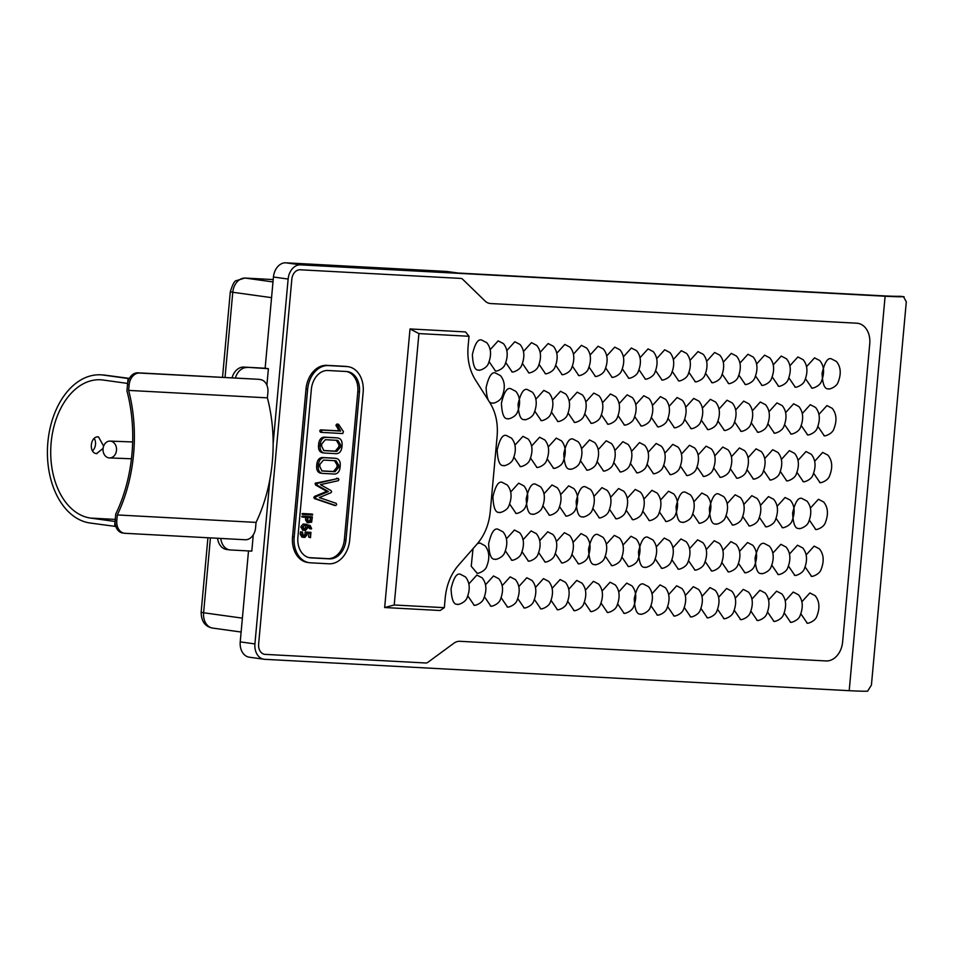 <?xml version="1.0" encoding="UTF-8"?>
<svg xmlns="http://www.w3.org/2000/svg" width="954" height="954" viewBox="0 0 954 954"><rect width="100%" height="100%" fill="white"/><g stroke="black" fill="none" stroke-linecap="round" stroke-linejoin="round"><path stroke-width="1.43" d="M127.502 384.653A12.39 9.254 -82.1 0 1 137.877 372.823L139.511 373.05A12.39 9.254 97.9 0 0 129.136 384.879L127.502 384.653L126.942 390.818A127.168 84.429 93.1 0 1 131.95 453.925A127.168 84.429 93.1 0 1 115.732 514.087L115.172 520.24L116.805 520.467A12.39 9.254 97.9 0 0 124.354 533.238A12.39 9.254 97.9 0 0 124.926 533.298L245.19 539.749A12.39 9.254 97.9 0 0 255.565 527.92L256.066 522.398L117.306 514.945L116.805 520.467M129.136 384.879L128.635 390.401A129.649 86.075 93.1 0 1 133.584 454.152A129.649 86.075 93.1 0 1 117.306 514.945M128.635 390.401L267.394 397.854A129.649 86.075 93.1 0 1 272.343 461.593A129.649 86.075 93.1 0 1 256.066 522.398M124.354 533.238L122.72 533.012A12.39 9.254 -82.1 0 1 115.172 520.24M139.511 373.05L258.14 379.275A12.39 9.254 -82.1 0 1 258.713 379.334L260.347 379.561A12.39 9.254 97.9 0 0 259.774 379.501M260.347 379.561A12.39 9.254 97.9 0 1 267.907 392.332L267.394 397.854M137.877 372.823L258.14 379.275M269.91 479.278L254.921 643.914A14.87 11.102 97.9 0 0 263.984 659.238L249.292 657.199A14.87 11.102 -82.1 0 1 240.229 641.875L248.505 550.935M263.984 659.238A14.87 11.102 97.9 0 0 264.675 659.309L849.203 690.684A64.419 2.695 5.2 0 0 867.627 691.185L871.431 685.008L906.3 301.822L903.533 296.73A64.419 2.695 5.2 0 1 885.109 296.229L300.582 264.854A14.87 11.102 97.9 0 0 288.132 279.045L273.142 443.693M266.893 385.225L268.396 368.685L265.14 368.232L273.44 277.006A14.87 11.102 -82.1 0 1 285.878 262.815L446.555 271.437A9.91 7.405 -82.1 0 1 447.009 271.485L458.206 273.035M220.791 538.438A14.87 11.102 97.9 0 0 229.831 549.909A14.87 11.102 97.9 0 0 230.522 549.969L251.796 551.114L253.275 534.848M229.831 549.909L226.563 549.456A14.87 11.102 -82.1 0 1 217.56 538.271M856.74 323.203A19.819 14.799 -82.1 0 1 857.67 323.287A19.819 14.799 -82.1 0 1 869.75 343.714L842.609 642.018A19.819 14.799 -82.1 0 1 826.009 660.943L459.971 641.303A14.87 11.102 97.9 0 0 453.818 643.27L427.845 662.338A4.961 3.697 -82.1 0 1 425.794 662.994L265.129 654.372A9.91 7.405 -82.1 0 1 264.663 654.325A9.91 7.405 -82.1 0 1 258.629 644.117L291.829 279.248A9.91 7.405 -82.1 0 1 300.128 269.779L460.794 278.413A4.961 3.697 -82.1 0 1 461.032 278.425A4.961 3.697 -82.1 0 1 462.702 279.283L484.978 300.939A14.87 11.102 97.9 0 0 490.01 303.479A14.87 11.102 97.9 0 0 490.714 303.551L856.74 323.203L490.714 303.551A14.87 11.102 -82.1 0 1 490.01 303.479A14.87 11.102 -82.1 0 1 484.978 300.939L462.702 279.283A4.961 3.697 97.9 0 0 461.032 278.425A4.961 3.697 97.9 0 0 460.794 278.413L300.128 269.779A9.91 7.405 97.9 0 0 291.829 279.248L258.629 644.117A9.91 7.405 97.9 0 0 264.663 654.325A9.91 7.405 97.9 0 0 265.129 654.372L425.794 662.994A4.961 3.697 97.9 0 0 427.845 662.338L453.818 643.27A14.87 11.102 -82.1 0 1 459.971 641.303L826.009 660.943A19.819 14.799 97.9 0 0 842.609 642.018L869.75 343.714A19.819 14.799 97.9 0 0 857.67 323.287A19.819 14.799 97.9 0 0 856.74 323.203M127.669 383.425L128.063 378.488L129.303 378.559M232.025 377.879A14.87 11.102 -82.1 0 1 243.854 367.087L268.396 368.685M247.122 367.54A14.87 11.102 97.9 0 0 235.364 378.058M115.851 526.477L90.117 523.019A74.329 49.346 93.1 0 1 47.7 444.337A74.329 49.346 93.1 0 1 100.838 374.827A74.329 49.346 93.1 0 1 103.581 375.101L128.063 378.488M100.838 374.827L102.686 374.934A74.329 49.346 93.1 0 1 105.429 375.196L129.386 378.416M903.533 296.73L900.266 296.277A64.419 2.695 5.2 0 1 881.842 295.776L457.98 273.023L446.555 271.437M243.854 367.087L265.14 368.232M904.07 296.754L900.266 296.277M114.611 526.405L115.052 521.48L90.57 518.082A69.38 46.054 93.1 0 1 50.979 444.647A69.38 46.054 93.1 0 1 100.564 379.775A69.38 46.054 93.1 0 1 103.127 380.026L127.621 383.425M103.068 448.416L96.569 453.591M96.962 453.627C88.448 453.675 90.034 435.871 98.489 436.872L103.616 446.126M94.267 438.47A8.419 6.284 -82.1 0 1 92.526 450.86M103.044 448.69A8.419 6.773 -88 0 0 109.483 457.932A8.419 6.773 -88 0 0 116.495 450.336A8.419 6.773 -88 0 0 110.056 441.094A8.419 6.773 -88 0 0 103.044 448.69M495.257 372.907C491.656 371.857 488.615 376.735 486.111 387.527C486.635 398.498 488.77 403.649 492.514 402.993L492.884 403.017C491.715 403.936 500.54 401.813 502.233 396.172C505.441 387.861 504.869 381.016 500.504 375.649L495.257 372.907M477.036 573.092L471.228 566.247L473.029 548.657M477.549 543.506L480.112 543.053L485.014 545.76C489.378 551.126 489.962 557.959 486.755 566.282C485.061 571.923 476.237 574.046 477.394 573.127L476.702 573.068M478.789 370.045L479.146 370.08C477.978 370.987 486.802 368.876 488.496 363.236C491.704 354.912 491.131 348.067 486.767 342.701L481.52 339.97C477.918 338.92 474.877 343.786 472.385 354.59C472.898 365.549 475.032 370.701 478.789 370.045M495.436 370.939L489.163 361.733M490.165 349.701L498.167 340.864L503.414 343.595C507.778 348.961 508.363 355.806 505.155 364.118C503.45 369.77 494.625 371.881 495.794 370.963L495.102 370.903M512.083 371.833L505.811 362.627M506.812 350.595L514.826 341.759L520.073 344.489C524.426 349.856 525.01 356.701 521.802 365.012C520.109 370.665 511.284 372.775 512.441 371.857L511.749 371.798M528.743 372.728L522.47 363.522M523.472 351.489L531.473 342.653L536.72 345.384C541.085 350.75 541.657 357.595 538.45 365.907C536.756 371.559 527.932 373.67 529.1 372.752L528.397 372.692M545.39 373.622L539.117 364.416M540.119 352.384L548.121 343.547L553.368 346.278C557.732 351.644 558.317 358.489 555.109 366.801C553.403 372.454 544.591 374.564 545.748 373.646L545.056 373.586M562.037 374.517L555.765 365.31M556.766 353.278L564.78 344.442L570.027 347.173C574.391 352.539 574.964 359.384 571.756 367.695C570.063 373.348 561.238 375.459 562.395 374.54L561.703 374.481M578.696 375.411L572.424 366.205M573.426 354.172L581.427 345.336L586.674 348.067C591.039 353.433 591.611 360.278 588.403 368.59C586.71 374.242 577.885 376.353 579.054 375.435L578.351 375.375M595.344 376.305L589.071 367.099M590.073 355.067L598.075 346.23L603.322 348.961C607.686 354.328 608.27 361.172 605.063 369.484C603.357 375.137 594.545 377.247 595.701 376.329L595.01 376.27M611.991 377.2L605.718 367.994M606.72 355.961L614.734 347.125L619.981 349.856C624.345 355.222 624.918 362.067 621.71 370.379C620.017 376.019 611.192 378.142 612.361 377.224L611.657 377.164M628.65 378.094L622.378 368.888M623.379 356.856L631.381 348.007L636.628 350.75C640.993 356.116 641.565 362.961 638.357 371.273C636.664 376.913 627.839 379.036 629.008 378.118L628.316 378.058M645.298 378.988L639.025 369.782M640.027 357.75L648.04 348.902L653.275 351.644C657.64 357.011 658.224 363.856 655.016 372.167C653.311 377.808 644.499 379.93 645.655 379.012L644.964 378.953M661.945 379.883L655.672 370.677M656.686 358.644L664.688 349.796L669.935 352.539C674.299 357.905 674.872 364.75 671.664 373.062C669.97 378.702 661.146 380.825 662.314 379.907L661.611 379.847M678.604 380.777L672.331 371.571M673.333 359.539L681.335 350.69L686.582 353.433C690.946 358.799 691.519 365.644 688.323 373.956C686.618 379.597 677.793 381.719 678.962 380.801L678.27 380.741M695.251 381.66L688.979 372.465M689.981 360.433L697.994 351.585L703.229 354.328C707.594 359.694 708.178 366.539 704.97 374.85C703.265 380.491 694.452 382.614 695.609 381.695L694.917 381.636M711.899 382.554L705.626 373.36M706.64 361.327L714.641 352.479L719.888 355.222C724.253 360.588 724.825 367.433 721.618 375.745C719.924 381.385 711.1 383.508 712.268 382.59L711.565 382.53M728.558 383.448L722.285 374.254M723.287 362.21L731.289 353.374L736.536 356.116C740.9 361.483 741.473 368.327 738.277 376.639C736.571 382.28 727.747 384.402 728.916 383.484L728.224 383.425M745.205 384.343L738.933 375.149M739.934 363.104L747.948 354.268L753.183 357.011C757.548 362.377 758.132 369.222 754.924 377.534C753.231 383.174 744.406 385.297 745.563 384.379L744.871 384.319M761.852 385.237L755.58 376.043M756.594 363.999L764.595 355.162L769.842 357.905C774.207 363.271 774.779 370.104 771.571 378.428C769.878 384.068 761.053 386.191 762.222 385.273L761.519 385.213M778.512 386.131L772.239 376.937M773.241 364.893L781.243 356.057L786.49 358.799C790.854 364.166 791.438 370.999 788.231 379.322C786.525 384.963 777.701 387.085 778.869 386.167L778.178 386.108M795.159 387.026L788.886 377.832M789.888 365.787L797.902 356.951L803.137 359.694C807.501 365.06 808.086 371.893 804.878 380.217C803.185 385.857 794.36 387.98 795.517 387.062L794.825 387.002M811.806 387.92L805.534 378.726M806.547 366.682L814.549 357.845L819.796 360.588C824.161 365.954 824.733 372.787 821.525 381.111C819.832 386.752 811.007 388.874 812.176 387.956L811.472 387.896M828.466 388.815L828.823 388.85C827.655 389.769 836.479 387.646 838.184 382.005C841.392 373.682 840.808 366.849 836.443 361.483L831.196 358.74C827.607 357.69 824.554 362.556 822.062 373.36C822.575 384.319 824.709 389.471 828.466 388.815M507.826 418.675L508.184 418.699C507.015 419.617 515.84 417.506 517.545 411.854C520.753 403.542 520.168 396.697 515.804 391.331L510.557 388.6C506.968 387.551 503.915 392.416 501.422 403.22C501.935 414.179 504.07 419.331 507.826 418.675M524.473 419.569L524.831 419.593C523.674 420.511 532.499 418.401 534.192 412.748C537.4 404.436 536.816 397.591 532.451 392.225L527.216 389.494C523.615 388.433 520.574 393.31 518.07 404.114C518.594 415.073 520.717 420.225 524.473 419.569M541.121 420.464L534.848 411.257M535.862 399.225L543.863 390.389L549.11 393.12C553.475 398.486 554.047 405.331 550.84 413.642C549.146 419.295 540.322 421.406 541.49 420.487L540.787 420.428M557.78 421.358L551.507 412.152M552.509 400.12L560.511 391.283L565.758 394.014C570.122 399.38 570.707 406.225 567.499 414.537C565.794 420.189 556.969 422.3 558.138 421.382L557.446 421.322M574.427 422.252L568.155 413.046M569.156 401.014L577.17 392.177L582.405 394.908C586.77 400.275 587.354 407.119 584.146 415.431C582.453 421.084 573.628 423.194 574.785 422.276L574.093 422.217M591.075 423.147L584.802 413.941M585.816 401.908L593.817 393.072L599.064 395.803C603.429 401.169 604.001 408.014 600.793 416.326C599.1 421.978 590.276 424.089 591.444 423.171L590.741 423.111M607.734 424.041L601.461 414.835M602.463 402.803L610.465 393.966L615.712 396.697C620.076 402.063 620.66 408.908 617.453 417.22C615.747 422.861 606.923 424.983 608.092 424.065L607.4 424.005M624.381 424.935L618.109 415.729M619.11 403.697L627.124 394.849L632.359 397.591C636.723 402.958 637.308 409.803 634.1 418.114C632.407 423.755 623.582 425.878 624.739 424.959L624.047 424.9M641.028 425.83L634.756 416.624M635.769 404.591L643.771 395.743L649.018 398.486C653.383 403.852 653.955 410.697 650.747 419.009C649.054 424.649 640.229 426.772 641.398 425.854L640.694 425.794M657.688 426.724L651.415 417.518M652.417 405.486L660.418 396.637L665.665 399.38C670.03 404.746 670.614 411.591 667.406 419.903C665.701 425.544 656.877 427.666 658.045 426.748L657.354 426.688M674.335 427.619L668.062 418.412M669.064 406.38L677.078 397.532L682.325 400.275C686.677 405.641 687.262 412.486 684.054 420.797C682.36 426.438 673.536 428.561 674.693 427.642L674.001 427.583M690.994 428.501L684.722 419.307M685.723 407.275L693.725 398.426L698.972 401.169C703.336 406.535 703.909 413.38 700.701 421.692C699.008 427.332 690.183 429.455 691.352 428.537L690.648 428.477M707.641 429.395L701.369 420.201M702.371 408.157L710.372 399.321L715.619 402.063C719.984 407.43 720.568 414.274 717.36 422.586C715.655 428.227 706.842 430.349 707.999 429.431L707.308 429.372M724.289 430.29L718.016 421.096M719.018 409.051L727.031 400.215L732.278 402.958C736.643 408.324 737.215 415.169 734.008 423.481C732.314 429.121 723.49 431.244 724.646 430.326L723.955 430.266M740.948 431.184L734.675 421.99M735.677 409.946L743.679 401.109L748.926 403.852C753.29 409.218 753.863 416.051 750.655 424.375C748.962 430.015 740.137 432.138 741.306 431.22L740.602 431.16M757.595 432.079L751.323 422.884M752.324 410.84L760.326 402.004L765.573 404.746C769.938 410.113 770.522 416.946 767.314 425.269C765.609 430.91 756.796 433.033 757.953 432.114L757.261 432.055M774.243 432.973L767.97 423.779M768.972 411.734L776.985 402.898L782.232 405.641C786.597 411.007 787.169 417.84 783.961 426.164C782.268 431.804 773.444 433.927 774.612 433.009L773.909 432.949M790.902 433.867L784.629 424.673M785.631 412.629L793.633 403.792L798.88 406.535C803.244 411.901 803.817 418.734 800.609 427.058C798.915 432.699 790.091 434.821 791.26 433.903L790.568 433.843M807.549 434.762L801.277 425.567M802.278 413.523L810.28 404.687L815.527 407.43C819.891 412.796 820.476 419.629 817.268 427.952C815.563 433.593 806.75 435.716 807.907 434.797L807.215 434.738M824.196 435.656L817.924 426.462M818.926 414.418L826.939 405.581L832.186 408.312C836.551 413.69 837.123 420.523 833.915 428.847C832.222 434.487 823.397 436.61 824.566 435.692L823.862 435.62M503.557 465.516L503.915 465.54C502.758 466.458 511.582 464.348 513.276 458.695C516.484 450.383 515.911 443.538 511.547 438.172L506.3 435.441C502.698 434.392 499.657 439.257 497.153 450.061C497.678 461.02 499.813 466.172 503.557 465.516M520.216 466.411L513.944 457.204M514.945 445.172L522.947 436.336L528.194 439.067C532.559 444.433 533.131 451.278 529.923 459.589C528.23 465.242 519.405 467.353 520.574 466.434L519.882 466.375M536.863 467.305L530.591 458.099M531.593 446.067L539.594 437.23L544.841 439.961C549.206 445.327 549.79 452.172 546.582 460.484C544.877 466.136 536.065 468.247 537.221 467.329L536.53 467.269M553.511 468.199L547.238 458.993M548.24 446.961L556.254 438.124L561.501 440.855C565.865 446.222 566.438 453.067 563.23 461.378C561.536 467.031 552.712 469.141 553.88 468.223L553.177 468.164M570.17 469.094L570.528 469.118C569.359 470.036 578.184 467.925 579.877 462.273C583.085 453.961 582.512 447.116 578.148 441.75L572.901 439.019C569.311 437.958 566.259 442.835 563.766 453.639C564.279 464.598 566.414 469.75 570.17 469.094M586.817 469.988L580.545 460.782M581.546 448.75L589.56 439.913L594.795 442.644C599.16 448.01 599.744 454.855 596.536 463.167C594.831 468.808 586.018 470.93 587.175 470.012L586.483 469.952M603.465 470.882L597.192 461.676M598.206 449.644L606.207 440.796L611.454 443.538C615.819 448.905 616.391 455.75 613.183 464.061C611.49 469.702 602.666 471.825 603.834 470.906L603.131 470.847M620.124 471.777L613.851 462.571M614.853 450.538L622.855 441.69L628.102 444.433C632.466 449.799 633.039 456.644 629.843 464.956C628.137 470.596 619.313 472.719 620.482 471.801L619.79 471.741M636.771 472.671L630.499 463.465M631.5 451.433L639.514 442.584L644.749 445.327C649.114 450.693 649.698 457.538 646.49 465.85C644.797 471.491 635.972 473.613 637.129 472.695L636.437 472.635M653.418 473.566L647.146 464.359M648.16 452.327L656.161 443.479L661.408 446.222C665.773 451.588 666.345 458.433 663.137 466.744C661.444 472.385 652.619 474.508 653.788 473.589L653.085 473.53M670.078 474.46L663.805 465.254M664.807 453.222L672.808 444.373L678.055 447.116C682.42 452.482 682.992 459.327 679.797 467.639C678.091 473.279 669.267 475.402 670.435 474.484L669.744 474.424M686.725 475.342L680.452 466.148M681.454 454.116L689.468 445.268L694.703 448.01C699.067 453.377 699.652 460.222 696.444 468.533C694.75 474.174 685.926 476.296 687.083 475.378L686.391 475.319M703.372 476.237L697.1 467.043M698.113 454.998L706.115 446.162L711.362 448.905C715.727 454.271 716.299 461.116 713.091 469.428C711.398 475.068 702.573 477.191 703.742 476.273L703.038 476.213M720.031 477.131L713.759 467.937M714.761 455.893L722.762 447.056L728.009 449.799C732.374 455.165 732.958 462.01 729.75 470.322C728.045 475.963 719.221 478.085 720.389 477.167L719.698 477.107M736.679 478.026L730.406 468.831M731.408 456.787L739.422 447.951L744.657 450.693C749.021 456.06 749.606 462.893 746.398 471.216C744.704 476.857 735.88 478.98 737.037 478.061L736.345 478.002M753.326 478.92L747.054 469.726M748.067 457.681L756.069 448.845L761.316 451.588C765.68 456.954 766.253 463.787 763.045 472.111C761.352 477.751 752.527 479.874 753.696 478.956L752.992 478.896M769.985 479.814L763.713 470.62M764.714 458.576L772.716 449.739L777.963 452.482C782.328 457.848 782.912 464.681 779.704 473.005C777.999 478.646 769.174 480.768 770.343 479.85L769.651 479.79M786.633 480.709L780.36 471.514M781.362 459.47L789.375 450.634L794.61 453.377C798.975 458.743 799.559 465.576 796.351 473.899C794.658 479.54 785.834 481.663 786.99 480.744L786.299 480.685M803.28 481.603L797.007 472.409M798.021 460.365L806.023 451.528L811.27 454.271C815.634 459.637 816.207 466.47 812.999 474.794C811.305 480.434 802.481 482.557 803.65 481.639L802.946 481.567M819.939 482.497L813.667 473.303M814.668 461.259L822.67 452.423L827.917 455.153C832.282 460.532 832.866 467.365 829.658 475.688C827.953 481.329 819.128 483.451 820.297 482.533L819.605 482.462M499.3 512.358L499.657 512.381C498.489 513.3 507.313 511.189 509.019 505.537C512.226 497.225 511.642 490.38 507.278 485.014L502.031 482.283C498.441 481.221 495.388 486.099 492.896 496.903C493.409 507.862 495.543 513.013 499.3 512.358M515.947 513.252L509.674 504.046M510.676 492.014L518.69 483.177L523.925 485.908C528.289 491.274 528.874 498.119 525.666 506.431C523.973 512.083 515.148 514.194 516.305 513.276L515.613 513.216M532.594 514.146L532.964 514.17C531.795 515.088 540.62 512.978 542.313 507.325C545.521 499.014 544.949 492.169 540.584 486.802L535.337 484.072C531.736 483.01 528.695 487.888 526.203 498.692C526.715 509.651 528.85 514.802 532.594 514.146M549.254 515.041L542.981 505.835M543.983 493.802L551.984 484.966L557.231 487.697C561.596 493.063 562.18 499.908 558.972 508.22C557.267 513.872 548.443 515.983 549.611 515.065L548.92 515.005M565.901 515.935L559.628 506.729M560.63 494.697L568.644 485.86L573.891 488.591C578.243 493.957 578.828 500.802 575.62 509.114C573.926 514.766 565.102 516.877 566.259 515.959L565.567 515.899M582.56 516.829L582.918 516.853C581.749 517.772 590.574 515.649 592.267 510.008C595.475 501.697 594.902 494.852 590.538 489.485L585.291 486.755C581.69 485.693 578.649 490.571 576.156 501.375C576.669 512.334 578.804 517.485 582.56 516.829M599.207 517.724L592.935 508.518M593.937 496.485L601.938 487.637L607.185 490.38C611.55 495.746 612.134 502.591 608.926 510.903C607.221 516.543 598.396 518.666 599.565 517.748L598.873 517.688M615.855 518.618L609.582 509.412M610.584 497.38L618.597 488.531L623.844 491.274C628.197 496.64 628.781 503.485 625.574 511.797C623.88 517.438 615.056 519.56 616.212 518.642L615.521 518.582M632.514 519.513L626.241 510.307M627.243 498.274L635.245 489.426L640.492 492.169C644.856 497.535 645.429 504.38 642.221 512.692C640.528 518.332 631.703 520.455 632.872 519.536L632.168 519.477M649.161 520.407L642.889 511.201M643.89 499.169L651.892 490.32L657.139 493.063C661.504 498.429 662.088 505.274 658.88 513.586C657.175 519.226 648.362 521.349 649.519 520.431L648.827 520.371M665.809 521.289L659.536 512.095M660.538 500.063L668.551 491.215L673.798 493.957C678.163 499.324 678.735 506.169 675.527 514.48C673.834 520.121 665.01 522.243 666.166 521.325L665.475 521.266M682.468 522.184L682.825 522.22C681.657 523.138 690.481 521.015 692.175 515.375C695.383 507.063 694.81 500.218 690.446 494.852L685.199 492.109C681.609 491.06 678.556 495.937 676.064 506.729C676.577 517.7 678.711 522.852 682.468 522.184M699.115 523.078L692.842 513.884M693.844 501.84L701.846 493.003L707.093 495.746C711.457 501.112 712.042 507.957 708.834 516.269C707.129 521.91 698.316 524.032 699.473 523.114L698.781 523.054M715.762 523.973L716.132 524.008C714.963 524.927 723.788 522.804 725.481 517.163C728.689 508.852 728.117 502.007 723.752 496.64L718.505 493.898C714.904 492.848 711.863 497.726 709.359 508.518C709.883 519.477 712.018 524.64 715.762 523.973M732.422 524.867L726.149 515.673M727.151 503.629L735.152 494.792L740.399 497.535C744.764 502.901 745.336 509.734 742.129 518.058C740.435 523.698 731.611 525.821 732.779 524.903L732.088 524.843M749.069 525.761L742.796 516.567M743.798 504.523L751.8 495.686L757.047 498.429C761.411 503.795 761.996 510.628 758.788 518.952C757.082 524.593 748.27 526.715 749.427 525.797L748.735 525.737M765.716 526.656L759.444 517.462M760.457 505.417L768.459 496.581L773.706 499.324C778.07 504.69 778.643 511.523 775.435 519.847C773.742 525.487 764.917 527.61 766.086 526.691L765.382 526.632M782.375 527.55L776.103 518.356M777.105 506.312L785.106 497.475L790.353 500.218C794.718 505.584 795.29 512.417 792.094 520.741C790.389 526.381 781.564 528.504 782.733 527.586L782.041 527.526M799.023 528.444L799.38 528.48C798.224 529.398 807.036 527.276 808.742 521.635C811.949 513.312 811.365 506.479 807.001 501.112L801.765 498.37C798.164 497.32 795.123 502.186 792.619 512.99C793.132 523.949 795.266 529.1 799.023 528.444M815.67 529.339L809.397 520.145M810.411 508.1L818.413 499.264L823.66 501.995C828.024 507.373 828.597 514.206 825.389 522.53C823.696 528.17 814.871 530.293 816.04 529.375L815.336 529.303M495.031 559.199L495.4 559.223C494.232 560.141 503.056 558.03 504.749 552.378C507.957 544.066 507.385 537.221 503.02 531.855L497.773 529.124C494.172 528.063 491.131 532.94 488.627 543.744C489.152 554.703 491.286 559.855 495.031 559.199M511.69 560.093L505.417 550.887M506.419 538.855L514.421 530.019L519.668 532.749C524.032 538.116 524.605 544.961 521.409 553.272C519.703 558.925 510.879 561.035 512.048 560.117L511.356 560.058M528.337 560.988L522.065 551.782M523.066 539.749L531.08 530.913L536.315 533.644C540.679 539.01 541.264 545.855 538.056 554.167C536.351 559.819 527.538 561.93 528.695 561.012L528.003 560.952M544.984 561.882L538.712 552.676M539.726 540.644L547.727 531.807L552.974 534.538C557.339 539.904 557.911 546.749 554.703 555.061C553.01 560.713 544.185 562.824 545.354 561.906L544.651 561.846M561.644 562.777L555.371 553.57M556.373 541.538L564.374 532.702L569.621 535.433C573.986 540.799 574.558 547.644 571.363 555.955C569.657 561.608 560.833 563.719 562.001 562.8L561.31 562.741M578.291 563.671L572.018 554.465M573.02 542.432L581.034 533.584L586.269 536.327C590.633 541.693 591.218 548.538 588.01 556.85C586.316 562.49 577.492 564.613 578.649 563.695L577.957 563.635M594.938 564.565L595.308 564.589C594.139 565.507 602.964 563.385 604.657 557.744C607.865 549.432 607.293 542.587 602.928 537.221L597.681 534.478C594.08 533.429 591.039 538.306 588.546 549.11C589.059 560.07 591.194 565.221 594.938 564.565M611.597 565.46L605.325 556.254M606.327 544.221L614.328 535.373L619.575 538.116C623.94 543.482 624.524 550.327 621.316 558.639C619.611 564.279 610.787 566.402 611.955 565.483L611.264 565.424M628.245 566.354L621.972 557.148M622.974 545.116L630.988 536.267L636.223 539.01C640.587 544.376 641.171 551.221 637.964 559.533C636.27 565.173 627.446 567.296 628.603 566.378L627.911 566.318M644.892 567.248L645.262 567.272C644.093 568.19 652.918 566.068 654.611 560.427C657.819 552.116 657.246 545.271 652.882 539.904L647.635 537.162C644.033 536.112 640.993 540.99 638.5 551.782C639.013 562.753 641.148 567.904 644.892 567.248M661.551 568.131L655.279 558.937M656.28 546.904L664.282 538.056L669.529 540.799C673.894 546.165 674.478 553.01 671.27 561.322C669.565 566.962 660.74 569.085 661.909 568.167L661.217 568.107M678.199 569.025L671.926 559.831M672.928 547.787L680.941 538.95L686.176 541.693C690.541 547.059 691.125 553.904 687.917 562.216C686.224 567.857 677.4 569.979 678.556 569.061L677.865 569.001M694.846 569.92L688.573 560.725M689.587 548.681L697.589 539.845L702.836 542.587C707.2 547.954 707.773 554.799 704.565 563.11C702.871 568.751 694.047 570.874 695.216 569.955L694.512 569.896M711.505 570.814L705.233 561.62M706.234 549.576L714.236 540.739L719.483 543.482C723.847 548.848 724.432 555.681 721.224 564.005C719.519 569.645 710.694 571.768 711.863 570.85L711.171 570.79M728.152 571.708L721.88 562.514M722.882 550.47L730.895 541.633L736.13 544.376C740.495 549.742 741.079 556.576 737.871 564.899C736.178 570.54 727.353 572.662 728.51 571.744L727.819 571.684M744.8 572.603L738.527 563.409M739.541 551.364L747.542 542.528L752.789 545.271C757.154 550.637 757.726 557.47 754.519 565.794C752.825 571.434 744.001 573.557 745.169 572.638L744.466 572.579M761.459 573.497L761.817 573.533C760.648 574.451 769.473 572.328 771.178 566.688C774.386 558.364 773.801 551.531 769.437 546.165L764.19 543.422C760.6 542.373 757.548 547.25 755.055 558.042C755.568 569.001 757.703 574.153 761.459 573.497M778.106 574.391L771.834 565.197M772.835 553.153L780.849 544.317L786.096 547.059C790.449 552.426 791.033 559.259 787.825 567.582C786.132 573.223 777.307 575.345 778.464 574.427L777.772 574.368M794.765 575.286L788.493 566.092M789.495 554.047L797.496 545.211L802.743 547.942C807.108 553.32 807.68 560.153 804.472 568.477C802.779 574.117 793.955 576.24 795.123 575.322L794.42 575.25M811.413 576.18L805.14 566.986M806.142 554.942L814.144 546.105L819.391 548.836C823.755 554.214 824.339 561.047 821.132 569.371C819.426 575.012 810.614 577.134 811.771 576.216L811.079 576.144M457.467 604.252L457.825 604.276C456.668 605.194 465.492 603.083 467.186 597.431C470.394 589.119 469.809 582.274 465.445 576.908L460.21 574.177C456.608 573.127 453.567 577.993 451.063 588.797C451.588 599.756 453.722 604.908 457.467 604.252M474.114 605.146L467.842 595.94M468.855 583.908L476.857 575.071L482.104 577.802C486.468 583.168 487.041 590.013 483.833 598.325C482.14 603.977 473.315 606.088 474.484 605.17L473.78 605.11M490.773 606.04L484.501 596.834M485.503 584.802L493.504 575.966L498.751 578.696C503.116 584.063 503.7 590.908 500.492 599.219C498.787 604.872 489.962 606.982 491.131 606.064L490.439 606.005M507.421 606.935L501.148 597.729M502.15 585.696L510.163 576.86L515.41 579.591C519.763 584.957 520.347 591.802 517.14 600.114C515.446 605.766 506.622 607.877 507.778 606.959L507.087 606.899M524.08 607.829L517.807 598.623M518.809 586.591L526.811 577.754L532.058 580.485C536.422 585.851 536.995 592.696 533.787 601.008C532.093 606.661 523.269 608.771 524.438 607.853L523.734 607.793M540.727 608.724L534.455 599.517M535.456 587.485L543.458 578.649L548.705 581.38C553.07 586.746 553.654 593.591 550.446 601.902C548.741 607.555 539.928 609.666 541.085 608.747L540.393 608.688M557.374 609.618L551.102 600.412M552.104 588.379L560.117 579.543L565.364 582.274C569.717 587.64 570.301 594.485 567.093 602.797C565.4 608.437 556.576 610.56 557.732 609.642L557.041 609.582M574.034 610.512L567.761 601.306M568.763 589.274L576.765 580.426L582.012 583.168C586.376 588.535 586.948 595.379 583.741 603.691C582.047 609.332 573.223 611.454 574.391 610.536L573.688 610.477M590.681 611.407L584.408 602.201M585.41 590.168L593.412 581.32L598.659 584.063C603.023 589.429 603.608 596.274 600.4 604.586C598.695 610.226 589.882 612.349 591.039 611.431L590.347 611.371M607.328 612.301L601.056 603.095M602.057 591.063L610.071 582.214L615.318 584.957C619.683 590.323 620.255 597.168 617.047 605.48C615.354 611.12 606.529 613.243 607.686 612.325L606.994 612.265M623.988 613.195L617.715 603.989M618.717 591.957L626.718 583.109L631.965 585.851C636.33 591.218 636.902 598.063 633.694 606.374C632.001 612.015 623.177 614.137 624.345 613.219L623.642 613.16M640.635 614.09L640.993 614.114C639.836 615.032 648.648 612.909 650.354 607.269C653.562 598.957 652.977 592.112 648.613 586.746L643.366 584.003C639.776 582.954 636.723 587.831 634.231 598.623C634.744 609.594 636.878 614.746 640.635 614.09M657.282 614.972L651.01 605.778M652.011 593.746L660.025 584.897L665.272 587.64C669.636 593.006 670.209 599.851 667.001 608.163C665.308 613.804 656.483 615.926 657.652 615.008L656.948 614.948M673.941 615.867L667.669 606.672M668.671 594.628L676.672 585.792L681.919 588.535C686.284 593.901 686.856 600.746 683.648 609.057C681.955 614.698 673.13 616.821 674.299 615.902L673.607 615.843M690.589 616.761L684.316 607.567M685.318 595.523L693.331 586.686L698.566 589.429C702.931 594.795 703.515 601.64 700.308 609.952C698.602 615.592 689.79 617.715 690.946 616.797L690.255 616.737M707.236 617.655L700.963 608.461M701.977 596.417L709.979 587.581L715.226 590.323C719.59 595.69 720.163 602.523 716.955 610.846C715.261 616.487 706.437 618.609 707.606 617.691L706.902 617.632M723.895 618.55L717.623 609.356M718.624 597.311L726.626 588.475L731.873 591.218C736.238 596.584 736.81 603.417 733.614 611.741C731.909 617.381 723.084 619.504 724.253 618.586L723.561 618.526M740.542 619.444L734.27 610.25M735.272 598.206L743.285 589.369L748.52 592.112C752.885 597.478 753.469 604.311 750.261 612.635C748.556 618.275 739.744 620.398 740.9 619.48L740.209 619.42M757.19 620.338L750.917 611.144M751.931 599.1L759.933 590.264L765.18 593.006C769.544 598.373 770.116 605.206 766.909 613.529C765.215 619.17 756.391 621.292 757.559 620.374L756.856 620.315M773.849 621.233L767.576 612.039M768.578 599.994L776.58 591.158L781.827 593.901C786.191 599.267 786.764 606.1 783.568 614.424C781.863 620.064 773.038 622.187 774.207 621.269L773.515 621.197M790.496 622.127L784.224 612.933M785.225 600.889L793.239 592.052L798.474 594.783C802.839 600.161 803.423 606.994 800.215 615.318C798.522 620.959 789.697 623.081 790.854 622.163L790.162 622.091M303.312 537.293L301.786 537.09L303.575 537.329L301.858 534.586L300.224 534.359L300.427 532.141L302.406 531.95L303.515 536.482M301.941 537.102L300.224 534.359M303.122 536.339L304.815 534.634L305.387 531.962L310.956 532.404L310.491 537.698L308.583 537.007L308.941 533.131M303.921 530.341L302.573 530.15L300.927 526.548L303.133 524.032L306.687 524.271M311.254 528.993L309.68 526.155L307.939 525.26L307.701 527.896L305.507 530.448L304.195 530.376L302.478 527.645L304.767 524.259L310.11 525.487L311.636 528.599L309.621 528.766L307.892 525.797M302.573 530.15L304.195 530.376M308.619 522.78L307.236 522.589L305.53 519.835L305.757 517.33M303.682 517.211L301.858 516.865L302.179 516.162L312.363 516.853L311.636 522.208L307.236 522.589M302.108 516.996L312.363 516.853M302.346 514.349L302.418 513.514L311.004 513.979L312.638 514.206L312.566 515.029L303.921 514.564M334.21 505.322L314.462 498.584L313.806 497.463L314.546 496.414L326.769 491.322L315.583 485.014L315.285 483.249L338.312 478.479L338.944 479.647L338.205 480.721L320.461 484.644L331.074 490.63L331.634 491.727L330.883 492.753L319.292 497.583L336.142 503.318L336.69 504.427L335.844 505.548L334.21 505.322M321.736 473.315L322.333 473.399C319.459 472.743 318.111 470.405 318.278 466.423L318.481 464.193C319.077 460.257 320.83 458.111 323.764 457.729L335.14 458.254M320.699 473.172C317.825 472.516 316.478 470.191 316.645 466.196L316.847 463.966C317.443 460.031 319.196 457.884 322.13 457.503L334.89 458.206M323.585 452.947L324.181 453.031C321.319 452.363 319.96 450.038 320.139 446.055L320.341 443.813C320.926 439.889 322.679 437.731 325.612 437.349L336.989 437.874M322.559 452.804C319.685 452.136 318.326 449.811 318.505 445.828L318.708 443.586C319.292 439.663 321.057 437.504 323.978 437.123L336.75 437.826M320.461 432.21L319.781 430.993L320.663 429.86L339.028 430.85L335.963 425.138L336.917 424.041L338.551 424.268L343.452 431.661L342.724 433.545L321.951 432.424M309.156 557.637A19.819 14.799 97.9 0 0 309.251 557.649L327.759 558.639A19.819 14.799 97.9 0 0 344.358 539.714L357.81 391.796A19.819 14.799 97.9 0 0 346.552 371.511M807.144 623.022L800.871 613.827M801.885 601.783L809.886 592.947L815.133 595.678C819.498 601.056 820.07 607.889 816.862 616.212C815.169 621.853 806.345 623.976 807.513 623.057L806.81 622.986M384.665 607.531L440.164 610.512L444.325 607.674L445.256 597.538C446.544 584.826 450.932 574.081 458.421 565.328L477.072 544.054C484.56 535.289 488.949 524.545 490.237 511.833L497.129 436.085C498.155 423.361 495.758 412.259 489.927 402.779L475.307 379.716C469.487 370.247 467.078 359.145 468.104 346.409L469.034 336.273L465.516 331.92L410.017 328.939L384.665 607.531L394.217 604.991L444.325 607.674M348.043 366.682L346.409 366.455A24.78 18.496 97.9 0 0 345.253 366.348L326.757 365.346A24.78 18.496 97.9 0 0 306.007 389.017L292.544 536.935A24.78 18.496 97.9 0 0 307.653 562.466L309.287 562.693A24.78 18.496 97.9 0 0 310.444 562.8L328.939 563.802A24.78 18.496 97.9 0 0 349.689 540.143L363.152 392.213A24.78 18.496 97.9 0 0 348.043 366.682A24.78 18.496 97.9 0 0 346.886 366.574L328.391 365.573A24.78 18.496 97.9 0 0 307.641 389.244L294.178 537.162A24.78 18.496 97.9 0 0 309.287 562.693M469.034 336.273L418.913 333.578L410.017 328.939M418.913 333.578L394.217 604.991M346.445 371.5L327.937 370.51A19.819 14.799 97.9 0 0 311.338 389.435L297.887 537.352A19.819 14.799 97.9 0 0 309.967 557.78A19.819 14.799 97.9 0 0 310.885 557.875L329.392 558.865A19.819 14.799 97.9 0 0 345.98 539.94L359.443 392.022A19.819 14.799 97.9 0 0 347.363 371.595A19.819 14.799 97.9 0 0 346.445 371.5M322.094 432.436L321.415 431.22L322.297 430.087L340.661 431.077L337.597 425.365L335.963 425.138M337.597 425.365L338.551 424.268M337.764 426.128L336.13 425.901M340.661 431.077L339.028 430.85M322.297 430.087L320.663 429.86M321.677 430.409L320.043 430.182M321.415 431.22L319.781 430.993M336.416 437.791L338.05 438.017C340.912 438.697 342.259 441.01 342.104 444.981L341.902 447.223C341.341 451.182 339.588 453.341 336.619 453.699L324.181 453.031M324.074 450.646L336.893 451.349L340.423 447.116L340.626 444.922L337.883 440.378L325.35 439.699L321.808 443.908L321.605 446.102L323.883 450.61M325.612 437.349L323.978 437.123M320.341 443.813L318.708 443.586M320.139 446.055L318.505 445.828M323.525 450.491L335.259 451.123L338.801 446.889L338.992 444.695L336.249 440.152M336.893 451.349L335.259 451.123M340.423 447.116L338.801 446.889M340.626 444.922L338.992 444.695M334.556 458.17L336.19 458.397C339.064 459.077 340.411 461.39 340.244 465.361L340.041 467.591C339.493 471.562 337.728 473.721 334.771 474.066L322.333 473.399M322.225 471.026L335.033 471.729L338.575 467.496L338.777 465.302L336.035 460.746L323.489 460.078L319.948 464.288L319.757 466.482L322.023 470.99M323.764 457.729L322.13 457.503M318.481 464.193L316.847 463.966M318.278 466.423L316.645 466.196M321.665 470.871L333.399 471.503L336.941 467.269L337.144 465.075L334.401 460.532M335.033 471.729L333.399 471.503M338.575 467.496L336.941 467.269M338.777 465.302L337.144 465.075M335.844 505.548L334.031 505.286M335.665 505.513L316.096 498.811L315.44 497.69L316.179 496.64L328.403 491.548L317.217 485.24L316.919 483.475L338.121 478.491L336.5 478.264M317.527 483.082L315.905 482.855M316.919 483.475L315.285 483.249M316.668 484.119L315.035 483.893M317.217 485.24L315.583 485.014M328.403 491.548L326.769 491.322M316.179 496.64L314.546 496.414M315.44 497.69L313.806 497.463M316.096 498.811L314.462 498.584M302.311 514.337L303.944 514.564L304.052 513.741L302.418 513.514M304.052 513.741L312.638 514.206M303.789 513.86L302.156 513.634M303.682 514.146L302.048 513.92M308.869 522.816L307.164 520.061L307.403 517.414L303.742 517.223M308.023 517.45L307.784 520.121L308.941 521.993L310.277 522.065L311.755 520.335L312.006 517.664L308.023 517.45M307.164 520.061L305.53 519.835M303.813 516.388L302.179 516.162M303.551 516.508L301.917 516.281M303.444 516.794L301.81 516.567M308.428 521.826L310.122 520.109L310.36 517.581M310.277 522.065L308.643 521.838M311.755 520.335L310.122 520.109M307.319 525.225L304.672 525.082L303.181 526.799L304.266 529.553L305.59 529.625L307.081 527.908L307.319 525.225M304.767 524.259L303.133 524.032M302.561 526.775L300.927 526.548M302.478 527.645L300.856 527.419M309.68 526.155L308.047 525.928M310.491 527.264L308.857 527.037M310.777 527.944L309.144 527.717M310.897 528.313L309.263 528.087M310.944 528.516L309.311 528.289M310.968 528.683L309.334 528.456M307.081 527.908L305.447 527.681L305.674 525.141M303.754 529.387L305.447 527.681M305.59 529.625L303.956 529.398M310.491 537.698L310.587 533.214L307.236 533.036L307.069 534.836L304.875 537.4L303.575 537.329M310.217 537.233L308.583 537.007M303.563 536.494L304.958 536.577L306.449 534.86L307.021 532.189L305.387 531.962M307.021 532.189L310.956 532.404M306.651 532.618L305.018 532.392M306.449 534.86L304.815 534.634M304.958 536.577L303.324 536.351M301.858 534.586L302.168 532.046L300.534 531.819M302.048 532.368L300.427 532.141M240.229 641.875L254.921 643.914M288.132 279.045L273.44 277.006M885.109 296.229L849.203 690.684M210.429 537.889L203.607 612.766L242.388 618.144M212.67 628.09C205.182 626.742 201.342 621.471 201.139 612.265L203.607 612.766A14.87 11.102 97.9 0 0 212.67 628.09L241.123 632.037M103.581 375.101L105.429 375.196M271.556 297.648L232.776 292.27A14.87 11.102 97.9 0 1 245.226 278.079A9.91 6.583 -86.9 0 0 244.856 278.043L273.202 279.57L245.226 278.079L272.987 281.931M222.52 377.367L230.308 291.769L232.776 292.27L225.025 377.498M285.878 262.815L300.582 264.854M90.57 518.082L115.243 519.405M346.886 366.574L345.253 366.348M328.391 365.573L326.757 365.346M307.641 389.244L306.007 389.017M294.178 537.162L292.544 536.935M359.443 392.022L357.81 391.796M310.885 557.875L309.251 557.649M329.392 558.865L327.759 558.639M345.98 539.94L344.358 539.714M201.139 612.265L207.924 537.746M230.308 291.769C232.609 284.316 234.624 280.607 236.365 280.643L244.856 278.043M131.449 458.779L109.483 457.932M132.666 441.964L110.056 441.094M320.377 432.21L322.011 432.436M302.072 516.985L303.706 517.211"/></g></svg>
